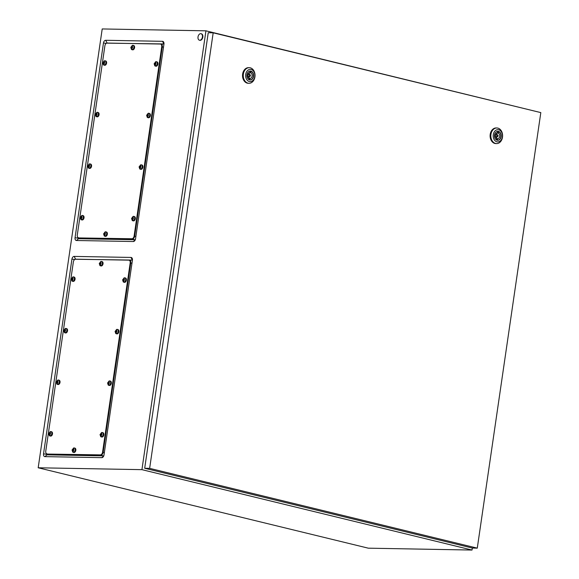 <?xml version="1.0" encoding="UTF-8"?>
<svg xmlns="http://www.w3.org/2000/svg" width="579" height="579" viewBox="0 0 579 579"><rect width="100%" height="100%" fill="white"/><g stroke="black" fill="none" stroke-linecap="round" stroke-linejoin="round"><path stroke-width="0.87" d="M46.711 453.813L46.921 454.841L103.771 455.868M132.439 260.072L75.147 259.262M106.674 43.136L163.966 43.946M135.298 239.742L78.455 238.714L78.245 237.687M536.016 111.436L205.943 30.825L102.208 28.95L38.185 467.781L368.295 548.175L472.03 550.05L472.319 548.052L144.692 468.266L208.237 32.728L213.181 32.815L149.643 468.353L144.692 468.266M101.781 457.656L44.952 456.628A2.779 1.802 103.7 0 1 43.526 453.864L71.934 259.11A2.779 1.802 103.7 0 1 74.163 256.41L130.992 257.438A2.779 1.802 103.7 0 1 132.425 259.117A2.779 1.802 103.7 0 1 132.417 260.203L104.01 454.956A2.779 1.802 103.7 0 1 103.33 456.708A2.779 1.802 103.7 0 1 101.781 457.656L103.757 455.868M205.943 30.825L141.927 469.656L38.185 467.781M103.467 42.984L75.053 237.737A2.779 1.802 -76.3 0 0 76.479 240.502L133.315 241.53A2.779 1.802 -76.3 0 0 134.856 240.582A2.779 1.802 -76.3 0 0 135.537 238.838L163.951 44.076A2.779 1.802 -76.3 0 0 163.958 42.991A2.779 1.802 -76.3 0 0 162.525 41.319L105.689 40.291A2.779 1.802 -76.3 0 0 103.467 42.984L106.225 43.367M141.927 469.656L472.03 550.05M202.411 36.998A3.344 2.171 103.7 0 1 199.422 40.204A3.344 2.171 103.7 0 1 198.011 36.918A3.344 2.171 103.7 0 1 201 33.705A3.344 2.171 103.7 0 1 202.411 36.998M201.203 33.77A3.344 2.171 103.7 0 1 201.412 33.806A3.344 2.171 103.7 0 1 202.824 37.092A3.344 2.171 103.7 0 1 199.835 40.306A3.344 2.171 103.7 0 1 199.632 40.241M249.86 76.327A0.84 0.63 91 0 0 249.998 74.669A0.84 0.63 91 0 0 249.86 76.327M250.258 67.808A7.809 5.884 -89 0 1 254.992 76.247A7.809 5.884 -89 0 1 248.999 83.296A7.809 5.884 -89 0 1 248.022 83.166A7.809 5.884 -89 0 1 243.289 74.727A7.809 5.884 -89 0 1 249.281 67.685A7.809 5.884 -89 0 1 250.258 67.808M248.999 83.296L248.268 83.282A7.809 5.884 -89 0 1 247.284 83.152A7.809 5.884 -89 0 1 242.558 74.713A7.809 5.884 -89 0 1 248.55 67.671L249.281 67.685M251.12 69.473A6.137 4.625 -89 0 1 254.782 76.616A6.137 4.625 -89 0 1 249.361 81.545A6.137 4.625 -89 0 1 245.699 74.401A6.137 4.625 -89 0 1 251.12 69.473M250.193 71.022A4.487 3.38 -89 0 1 250.627 71.087A4.487 3.38 -89 0 1 253.356 75.856A4.487 3.38 -89 0 1 250.027 79.989M249.592 79.924A4.487 3.38 -89 0 1 246.878 75.075A4.487 3.38 -89 0 1 250.323 71.022A4.487 3.38 -89 0 1 250.881 71.094A4.487 3.38 -89 0 1 253.602 75.943A4.487 3.38 -89 0 1 250.157 79.996A4.487 3.38 -89 0 1 249.592 79.924M250.092 78.397A2.902 2.186 91 0 0 252.126 76.023A2.902 2.186 91 0 0 250.902 72.86L251.018 72.064L249.99 71.81L249.875 72.607A2.902 2.186 91 0 0 247.834 74.98A2.902 2.186 91 0 0 249.064 78.143L248.948 78.947L249.976 79.193L250.092 78.397L249.028 78.382M248.659 77.825A2.902 2.186 91 0 0 249.491 76.334M249.527 74.662A2.902 2.186 91 0 0 248.746 73.135M249.158 72.831L250.902 72.86M249.954 72.042L251.018 72.064M497.441 136.622A0.84 0.63 91 0 0 497.578 134.958A0.84 0.63 91 0 0 497.441 136.622M497.839 128.104A7.809 5.884 -89 0 1 502.572 136.543A7.809 5.884 -89 0 1 496.579 143.592A7.809 5.884 -89 0 1 495.602 143.462A7.809 5.884 -89 0 1 490.869 135.023A7.809 5.884 -89 0 1 496.862 127.973A7.809 5.884 -89 0 1 497.839 128.104M496.579 143.592L495.848 143.578A7.809 5.884 -89 0 1 494.864 143.447A7.809 5.884 -89 0 1 490.138 135.008A7.809 5.884 -89 0 1 496.131 127.959L496.862 127.973M498.7 129.768A6.137 4.625 -89 0 1 502.355 136.905A6.137 4.625 -89 0 1 496.941 141.833A6.137 4.625 -89 0 1 493.279 134.697A6.137 4.625 -89 0 1 498.7 129.768M497.774 131.317A4.487 3.38 -89 0 1 498.208 131.382A4.487 3.38 -89 0 1 500.936 136.152A4.487 3.38 -89 0 1 497.607 140.284M497.173 140.219A4.487 3.38 -89 0 1 494.459 135.363A4.487 3.38 -89 0 1 497.904 131.31A4.487 3.38 -89 0 1 498.461 131.382A4.487 3.38 -89 0 1 501.182 136.239A4.487 3.38 -89 0 1 497.737 140.292A4.487 3.38 -89 0 1 497.173 140.219M497.672 138.692A2.902 2.186 91 0 0 499.706 136.318A2.902 2.186 91 0 0 498.483 133.156L498.599 132.359L497.564 132.106L497.448 132.902A2.902 2.186 91 0 0 495.414 135.276A2.902 2.186 91 0 0 496.644 138.439L496.529 139.235L497.556 139.488L497.672 138.692L496.608 138.671M496.239 138.12A2.902 2.186 91 0 0 497.071 136.622M497.1 134.95A2.902 2.186 91 0 0 496.319 133.423M496.739 133.119L498.483 133.156M497.535 132.338L498.599 132.359M149.643 468.353L477.277 548.147L540.815 112.601L213.181 32.815M477.277 548.147L472.326 548.052M47.196 453.922A2.786 1.809 103.7 0 1 46.935 453.885A2.786 1.809 103.7 0 1 45.763 451.142L73.367 261.896A2.786 1.809 103.7 0 1 75.603 259.189L128.755 260.152A2.786 1.809 103.7 0 1 129.008 260.181A2.786 1.809 103.7 0 1 130.188 262.924L102.577 452.17A2.786 1.809 103.7 0 1 100.341 454.884L47.746 454.059A2.786 1.809 103.7 0 1 47.492 454.023A2.786 1.809 103.7 0 1 47.246 453.936M130.803 260.622L129.566 260.318A2.786 1.809 103.7 0 0 129.312 260.289A2.786 1.809 103.7 0 1 129.566 260.318A2.786 1.809 103.7 0 1 130.745 263.061L103.134 452.308A2.786 1.809 103.7 0 1 100.898 455.014L47.746 454.059A2.786 1.809 103.7 0 1 47.492 454.023L46.935 453.885M129.008 260.181L129.566 260.318A2.786 1.809 103.7 0 1 130.745 263.061L103.134 452.308A2.786 1.809 103.7 0 1 100.898 455.014L48.991 454.356M102.338 263.64A2.229 1.448 103.7 0 1 100.348 265.783A2.229 1.448 103.7 0 1 99.935 265.566L99.27 263.503L100.941 261.447A2.229 1.448 103.7 0 1 101.405 261.447A2.229 1.448 103.7 0 1 102.338 263.64M100.442 265.276L100.956 261.759L99.74 262.909L99.581 264.01L99.979 265.262L100.442 265.276M101.405 261.447L102.107 261.614A2.229 1.448 103.7 0 1 103.04 263.807A2.229 1.448 103.7 0 1 101.05 265.949L100.348 265.783M100.406 264.321L99.957 264.212M100.413 264.27L99.928 264.154M100.174 262.721L100.84 262.88L100.413 264.241M100.239 264.169L99.581 264.01A1.115 0.724 103.7 0 1 99.566 263.459A1.115 0.724 103.7 0 1 99.74 262.909A1.115 0.724 103.7 0 1 100.218 262.425M100.428 263.626L99.769 263.459M100.406 263.076L99.74 262.909M100.789 262.938L100.131 262.779M100.891 261.853L100.493 261.751M125.679 280.012A2.229 1.448 103.7 0 1 123.689 282.154A2.229 1.448 103.7 0 1 123.276 281.937L122.603 279.874L124.282 277.819A2.229 1.448 103.7 0 1 124.738 277.819A2.229 1.448 103.7 0 1 125.679 280.012M123.776 281.647L124.29 278.137L123.081 279.281L122.922 280.381L123.32 281.64L123.776 281.647M124.738 277.819L125.44 277.985A2.229 1.448 103.7 0 1 126.381 280.185A2.229 1.448 103.7 0 1 124.384 282.32L123.689 282.154M123.74 280.692L123.298 280.583M123.747 280.641L123.269 280.526M124.181 279.237L123.754 280.612M123.58 280.54L122.922 280.381A1.115 0.724 103.7 0 1 122.9 279.831A1.115 0.724 103.7 0 1 123.081 279.281A1.115 0.724 103.7 0 1 123.559 278.796M123.761 279.997L123.103 279.831M123.74 279.447L123.081 279.281M124.13 279.31L123.472 279.15M124.174 279.252L123.515 279.092M124.232 278.224L123.834 278.123M118.159 331.572A2.229 1.448 103.7 0 1 116.162 333.714A2.229 1.448 103.7 0 1 115.757 333.504L115.083 331.434L116.755 329.379A2.229 1.448 103.7 0 1 117.219 329.379A2.229 1.448 103.7 0 1 118.159 331.572M116.256 333.207L116.77 329.697L115.561 330.848L115.402 331.941L115.8 333.2L116.256 333.207M117.219 329.379L117.921 329.552A2.229 1.448 103.7 0 1 118.861 331.745A2.229 1.448 103.7 0 1 116.864 333.888L116.162 333.714M116.22 332.259L115.778 332.151M116.227 332.208L115.749 332.093M116.654 330.797L116.234 332.18M116.061 332.107L115.402 331.941A1.115 0.724 103.7 0 1 115.38 331.391A1.115 0.724 103.7 0 1 115.561 330.848A1.115 0.724 103.7 0 1 116.039 330.363M116.241 331.557L115.583 331.398M116.22 331.007L115.561 330.848M116.611 330.877L115.945 330.71M116.654 330.819L115.995 330.66M116.705 329.784L116.314 329.69M110.632 383.139A2.229 1.448 103.7 0 1 108.642 385.281A2.229 1.448 103.7 0 1 108.23 385.064L107.564 383.001L109.236 380.946A2.229 1.448 103.7 0 1 109.699 380.946A2.229 1.448 103.7 0 1 110.632 383.139M108.736 384.767L109.25 381.257L108.034 382.408L107.875 383.508L108.28 384.76L108.736 384.767M109.699 380.946L110.401 381.112A2.229 1.448 103.7 0 1 111.334 383.305A2.229 1.448 103.7 0 1 109.344 385.448L108.642 385.281M108.7 383.819L108.251 383.711M108.707 383.768L108.222 383.653M109.134 382.357L108.707 383.739M108.534 383.667L107.875 383.508A1.115 0.724 103.7 0 1 107.86 382.958A1.115 0.724 103.7 0 1 108.034 382.408A1.115 0.724 103.7 0 1 108.512 381.923M108.722 383.117L108.063 382.958M108.7 382.567L108.034 382.408M109.084 382.437L108.425 382.278M109.134 382.379L108.468 382.22M109.185 381.351L108.787 381.25M103.113 434.699A2.229 1.448 103.7 0 1 101.122 436.841A2.229 1.448 103.7 0 1 100.71 436.624L100.037 434.561L101.716 432.506A2.229 1.448 103.7 0 1 102.172 432.506A2.229 1.448 103.7 0 1 103.113 434.699M101.209 436.334L101.723 432.824L100.514 433.975L100.355 435.068L100.753 436.327L101.209 436.334M102.172 432.506L102.874 432.679A2.229 1.448 103.7 0 1 103.815 434.872A2.229 1.448 103.7 0 1 101.817 437.015L101.122 436.841M101.173 435.379L100.732 435.27M101.18 435.336L100.703 435.213M101.615 433.924L101.187 435.299M101.014 435.227L100.355 435.068A1.115 0.724 103.7 0 1 100.333 434.518A1.115 0.724 103.7 0 1 100.514 433.975A1.115 0.724 103.7 0 1 100.992 433.483M101.195 434.684L100.536 434.525M101.173 434.134L100.514 433.975M101.564 433.997L100.905 433.837M101.607 433.946L100.949 433.78M101.665 432.911L101.267 432.817M75.132 450.144A2.229 1.448 103.7 0 1 73.142 452.286A2.229 1.448 103.7 0 1 72.73 452.069L72.057 450.006L73.736 447.951A2.229 1.448 103.7 0 1 74.192 447.951A2.229 1.448 103.7 0 1 75.132 450.144M73.229 451.779L73.743 448.269L72.534 449.413L72.375 450.513L72.773 451.765L73.229 451.779M74.192 447.951L74.894 448.117A2.229 1.448 103.7 0 1 75.835 450.31A2.229 1.448 103.7 0 1 73.837 452.452L73.142 452.286M73.193 450.824L72.751 450.715M73.2 450.773L72.722 450.657M72.968 449.224L73.627 449.384L73.207 450.744M73.034 450.672L72.375 450.513A1.115 0.724 103.7 0 1 72.353 449.963A1.115 0.724 103.7 0 1 72.534 449.413A1.115 0.724 103.7 0 1 73.012 448.928M73.215 450.129L72.556 449.963M73.193 449.579L72.534 449.413M73.584 449.442L72.925 449.282M73.685 448.356L73.287 448.255M51.792 433.772A2.229 1.448 103.7 0 1 49.801 435.915A2.229 1.448 103.7 0 1 49.389 435.697L48.723 433.635L50.395 431.579A2.229 1.448 103.7 0 1 50.858 431.579A2.229 1.448 103.7 0 1 51.792 433.772M49.895 435.408L50.409 431.891L49.193 433.041L49.034 434.141L49.432 435.394L49.895 435.408M50.858 431.579L51.56 431.746A2.229 1.448 103.7 0 1 52.494 433.939A2.229 1.448 103.7 0 1 50.503 436.081L49.801 435.915M49.859 434.453L49.41 434.344M49.866 434.402L49.381 434.286M50.293 432.991L49.866 434.373M49.693 434.301L49.034 434.141A1.115 0.724 103.7 0 1 49.02 433.591A1.115 0.724 103.7 0 1 49.193 433.041A1.115 0.724 103.7 0 1 49.671 432.556M49.881 433.758L49.222 433.591M49.859 433.208L49.193 433.041M50.243 433.07L49.584 432.911M50.293 433.012L49.628 432.853M50.344 431.985L49.946 431.883M59.319 382.205A2.229 1.448 103.7 0 1 57.321 384.347A2.229 1.448 103.7 0 1 56.916 384.138L56.243 382.068L57.914 380.012A2.229 1.448 103.7 0 1 58.378 380.012A2.229 1.448 103.7 0 1 59.319 382.205M57.415 383.841L57.929 380.331L56.72 381.481L56.561 382.581L56.959 383.834L57.415 383.841M58.378 380.012L59.08 380.186A2.229 1.448 103.7 0 1 60.021 382.379A2.229 1.448 103.7 0 1 58.023 384.521L57.321 384.347M57.379 382.893L56.937 382.784M57.813 381.431L57.393 382.813L56.908 382.726M57.22 382.741L56.561 382.581A1.115 0.724 103.7 0 1 56.539 382.024A1.115 0.724 103.7 0 1 56.72 381.481A1.115 0.724 103.7 0 1 57.198 380.996M57.401 382.191L56.742 382.031M57.379 381.641L56.72 381.481M57.77 381.51L57.104 381.344M57.813 381.452L57.155 381.293M57.864 380.417L57.473 380.323M66.838 330.645A2.229 1.448 103.7 0 1 64.848 332.787A2.229 1.448 103.7 0 1 64.435 332.57L63.762 330.508L65.441 328.452A2.229 1.448 103.7 0 1 65.897 328.452A2.229 1.448 103.7 0 1 66.838 330.645M64.935 332.281L65.449 328.771L64.24 329.921L64.081 331.014L64.479 332.274L64.935 332.281M65.897 328.452L66.599 328.619A2.229 1.448 103.7 0 1 67.54 330.819A2.229 1.448 103.7 0 1 65.543 332.954L64.848 332.787M64.899 331.326L64.457 331.217M64.906 331.282L64.428 331.159M65.34 329.871L64.913 331.246M64.739 331.174L64.081 331.014A1.115 0.724 103.7 0 1 64.059 330.464A1.115 0.724 103.7 0 1 64.24 329.921A1.115 0.724 103.7 0 1 64.718 329.429M64.92 330.631L64.262 330.471M64.899 330.081L64.24 329.921M65.289 329.943L64.631 329.784M65.333 329.892L64.674 329.726M65.391 328.858L64.993 328.763M74.358 279.085A2.229 1.448 103.7 0 1 72.368 281.22A2.229 1.448 103.7 0 1 71.955 281.01L71.289 278.948L72.961 276.892A2.229 1.448 103.7 0 1 73.424 276.885A2.229 1.448 103.7 0 1 74.358 279.085M72.462 280.714L72.976 277.203L71.76 278.354L71.601 279.454L71.999 280.706L72.462 280.714M73.424 276.885L74.126 277.059A2.229 1.448 103.7 0 1 75.06 279.252A2.229 1.448 103.7 0 1 73.07 281.394L72.368 281.22M72.426 279.766L71.977 279.657M72.433 279.715L71.948 279.599M72.194 278.166L72.86 278.325L72.433 279.686M72.259 279.614L71.601 279.454A1.115 0.724 103.7 0 1 71.586 278.904A1.115 0.724 103.7 0 1 71.76 278.354A1.115 0.724 103.7 0 1 72.237 277.869M72.447 279.064L71.789 278.904M72.426 278.513L71.76 278.354M72.809 278.383L72.151 278.224M72.911 277.29L72.513 277.196M78.722 237.795A2.786 1.809 103.7 0 1 78.462 237.759A2.786 1.809 103.7 0 1 77.289 235.016L104.9 45.77A2.786 1.809 103.7 0 1 107.129 43.063L160.282 44.026A2.786 1.809 103.7 0 1 160.542 44.062A2.786 1.809 103.7 0 1 161.715 46.798L134.104 236.051A2.786 1.809 103.7 0 1 131.874 238.758L79.28 237.933A2.786 1.809 103.7 0 1 79.019 237.897A2.786 1.809 103.7 0 1 78.773 237.81M162.337 44.496L161.1 44.192A2.786 1.809 103.7 0 0 160.839 44.163A2.786 1.809 103.7 0 1 161.1 44.192A2.786 1.809 103.7 0 1 162.272 46.935L134.661 236.181A2.786 1.809 103.7 0 1 132.432 238.895L79.28 237.933A2.786 1.809 103.7 0 1 79.019 237.897L78.462 237.759M160.542 44.062L161.1 44.192A2.786 1.809 103.7 0 1 162.272 46.935L134.661 236.181A2.786 1.809 103.7 0 1 132.432 238.895L80.517 238.23M133.872 47.514A2.229 1.448 103.7 0 1 131.874 49.656A2.229 1.448 103.7 0 1 131.469 49.439L130.796 47.377L132.468 45.321A2.229 1.448 103.7 0 1 132.931 45.321A2.229 1.448 103.7 0 1 133.872 47.514M131.969 49.15L132.482 45.64L131.274 46.79L131.115 47.883L131.513 49.143L131.969 49.15M132.931 45.321L133.633 45.488A2.229 1.448 103.7 0 1 134.574 47.688A2.229 1.448 103.7 0 1 132.577 49.823L131.874 49.656M131.932 48.195L131.491 48.086M131.94 48.151L131.462 48.028M131.708 46.595L132.367 46.761L131.947 48.115M131.773 48.043L131.115 47.883A1.115 0.724 103.7 0 1 131.093 47.333A1.115 0.724 103.7 0 1 131.274 46.79A1.115 0.724 103.7 0 1 131.751 46.298M131.954 47.5L131.295 47.34M131.932 46.95L131.274 46.79M132.323 46.812L131.657 46.653M132.417 45.727L132.026 45.632M157.206 63.885A2.229 1.448 103.7 0 1 155.215 66.028A2.229 1.448 103.7 0 1 154.803 65.818L154.137 63.748L155.809 61.692A2.229 1.448 103.7 0 1 156.272 61.692A2.229 1.448 103.7 0 1 157.206 63.885M155.31 65.521L155.823 62.011L154.607 63.162L154.448 64.255L154.854 65.514L155.31 65.521M156.272 61.692L156.974 61.866A2.229 1.448 103.7 0 1 157.908 64.059A2.229 1.448 103.7 0 1 155.917 66.201L155.215 66.028M155.273 64.566L154.825 64.457M155.281 64.522L154.796 64.407M155.708 63.111L155.281 64.486M155.107 64.414L154.448 64.255A1.115 0.724 103.7 0 1 154.434 63.704A1.115 0.724 103.7 0 1 154.607 63.162A1.115 0.724 103.7 0 1 155.085 62.67M155.295 63.871L154.636 63.712M155.273 63.321L154.607 63.162M155.657 63.183L154.998 63.024M155.708 63.133L155.042 62.966M155.758 62.098L155.36 62.004M149.686 115.453A2.229 1.448 103.7 0 1 147.696 117.588A2.229 1.448 103.7 0 1 147.283 117.378L146.61 115.308L148.289 113.252A2.229 1.448 103.7 0 1 148.745 113.252A2.229 1.448 103.7 0 1 149.686 115.453M147.79 117.081L148.296 113.571L147.088 114.722L146.928 115.822L147.327 117.074L147.79 117.081M148.745 113.252L149.447 113.426A2.229 1.448 103.7 0 1 150.388 115.619A2.229 1.448 103.7 0 1 148.39 117.761L147.696 117.588M147.746 116.133L147.305 116.024M147.754 116.082L147.276 115.966M147.522 114.533L148.181 114.693L147.761 116.053M147.587 115.981L146.928 115.822A1.115 0.724 103.7 0 1 146.907 115.272A1.115 0.724 103.7 0 1 147.088 114.722A1.115 0.724 103.7 0 1 147.565 114.237M147.768 115.431L147.109 115.272M147.746 114.881L147.088 114.722M148.137 114.751L147.479 114.591M148.238 113.658L147.84 113.564M142.166 167.013A2.229 1.448 103.7 0 1 140.169 169.155A2.229 1.448 103.7 0 1 139.763 168.938L139.09 166.875L140.762 164.82A2.229 1.448 103.7 0 1 141.225 164.82A2.229 1.448 103.7 0 1 142.166 167.013M140.263 168.648L140.777 165.138L139.568 166.282L139.409 167.382L139.807 168.634L140.263 168.648M141.225 164.82L141.927 164.986A2.229 1.448 103.7 0 1 142.868 167.179A2.229 1.448 103.7 0 1 140.871 169.321L140.169 169.155M140.227 167.693L139.785 167.584M140.234 167.642L139.756 167.526M140.002 166.093L140.661 166.253L140.241 167.613M140.067 167.541L139.409 167.382A1.115 0.724 103.7 0 1 139.387 166.832A1.115 0.724 103.7 0 1 139.568 166.282A1.115 0.724 103.7 0 1 140.046 165.797M140.248 166.998L139.59 166.832M140.227 166.448L139.568 166.282M140.617 166.311L139.959 166.151M140.711 165.225L140.321 165.124M134.639 218.572A2.229 1.448 103.7 0 1 132.649 220.715A2.229 1.448 103.7 0 1 132.236 220.505L131.571 218.435L133.242 216.38A2.229 1.448 103.7 0 1 133.706 216.38A2.229 1.448 103.7 0 1 134.639 218.572M132.743 220.208L133.257 216.698L132.041 217.849L131.882 218.942L132.287 220.201L132.743 220.208M133.706 216.38L134.408 216.553A2.229 1.448 103.7 0 1 135.341 218.746A2.229 1.448 103.7 0 1 133.351 220.888L132.649 220.715M132.707 219.253L132.258 219.151M132.714 219.209L132.229 219.094M132.475 217.661L133.141 217.82L132.714 219.18M132.54 219.108L131.882 218.942A1.115 0.724 103.7 0 1 131.867 218.392A1.115 0.724 103.7 0 1 132.041 217.849A1.115 0.724 103.7 0 1 132.519 217.364M132.729 218.558L132.07 218.399M132.707 218.008L132.041 217.849M133.09 217.878L132.432 217.711M133.192 216.785L132.794 216.691M106.659 234.017A2.229 1.448 103.7 0 1 104.669 236.16A2.229 1.448 103.7 0 1 104.256 235.942L103.59 233.88L105.262 231.824A2.229 1.448 103.7 0 1 105.725 231.824A2.229 1.448 103.7 0 1 106.659 234.017M104.763 235.653L105.277 232.143L104.061 233.294L103.902 234.386L104.307 235.646L104.763 235.653M105.725 231.824L106.427 231.998A2.229 1.448 103.7 0 1 107.361 234.191A2.229 1.448 103.7 0 1 105.371 236.333L104.669 236.16M104.727 234.698L104.278 234.589M104.734 234.654L104.249 234.531M105.161 233.243L104.734 234.618M104.56 234.546L103.902 234.386A1.115 0.724 103.7 0 1 103.887 233.836A1.115 0.724 103.7 0 1 104.061 233.294A1.115 0.724 103.7 0 1 104.538 232.801M104.748 234.003L104.09 233.844M104.727 233.453L104.061 233.294M105.11 233.315L104.452 233.156M105.161 233.265L104.495 233.098M105.212 232.23L104.813 232.136M83.325 217.646A2.229 1.448 103.7 0 1 81.328 219.788A2.229 1.448 103.7 0 1 80.922 219.571L80.249 217.509L81.921 215.453A2.229 1.448 103.7 0 1 82.384 215.453A2.229 1.448 103.7 0 1 83.325 217.646M81.422 219.282L81.936 215.772L80.727 216.922L80.568 218.015L80.966 219.275L81.422 219.282M82.384 215.453L83.087 215.62A2.229 1.448 103.7 0 1 84.027 217.82A2.229 1.448 103.7 0 1 82.03 219.955L81.328 219.788M81.386 218.326L80.944 218.218M81.393 218.283L80.915 218.16M81.82 216.872L81.4 218.247M81.226 218.174L80.568 218.015A1.115 0.724 103.7 0 1 80.546 217.465A1.115 0.724 103.7 0 1 80.727 216.922A1.115 0.724 103.7 0 1 81.205 216.43M81.407 217.632L80.749 217.472M81.386 217.082L80.727 216.922M81.777 216.944L81.111 216.785M81.82 216.893L81.161 216.727M81.871 215.858L81.48 215.764M90.845 166.086A2.229 1.448 103.7 0 1 88.855 168.221A2.229 1.448 103.7 0 1 88.442 168.011L87.769 165.949L89.448 163.893A2.229 1.448 103.7 0 1 89.904 163.886A2.229 1.448 103.7 0 1 90.845 166.086M88.942 167.715L89.456 164.204L88.247 165.355L88.088 166.455L88.486 167.707L88.942 167.715M89.904 163.886L90.606 164.06A2.229 1.448 103.7 0 1 91.547 166.253A2.229 1.448 103.7 0 1 89.55 168.395L88.855 168.221M88.905 166.766L88.464 166.658M88.913 166.716L88.435 166.6M89.347 165.305L88.92 166.687M88.746 166.614L88.088 166.455A1.115 0.724 103.7 0 1 88.066 165.905A1.115 0.724 103.7 0 1 88.247 165.355A1.115 0.724 103.7 0 1 88.725 164.87M88.927 166.064L88.269 165.905M88.905 165.514L88.247 165.355M89.296 165.384L88.638 165.225M89.34 165.326L88.681 165.167M89.398 164.291L89 164.197M98.365 114.519A2.229 1.448 103.7 0 1 96.375 116.661A2.229 1.448 103.7 0 1 95.962 116.451L95.296 114.381L96.968 112.326A2.229 1.448 103.7 0 1 97.431 112.326A2.229 1.448 103.7 0 1 98.365 114.519M96.469 116.155L96.983 112.644L95.767 113.795L95.607 114.888L96.013 116.147L96.469 116.155M97.431 112.326L98.133 112.5A2.229 1.448 103.7 0 1 99.067 114.693A2.229 1.448 103.7 0 1 97.077 116.835L96.375 116.661M96.432 115.199L95.984 115.091M96.44 115.156L95.955 115.04M96.867 113.745L96.44 115.127M96.266 115.055L95.607 114.888A1.115 0.724 103.7 0 1 95.593 114.338A1.115 0.724 103.7 0 1 95.767 113.795A1.115 0.724 103.7 0 1 96.244 113.31M96.454 114.504L95.796 114.345M96.432 113.954L95.767 113.795M96.816 113.817L96.157 113.658M96.867 113.766L96.201 113.607M96.917 112.731L96.519 112.637M105.892 62.959A2.229 1.448 103.7 0 1 103.894 65.101A2.229 1.448 103.7 0 1 103.489 64.884L102.816 62.822L104.488 60.766A2.229 1.448 103.7 0 1 104.951 60.766A2.229 1.448 103.7 0 1 105.892 62.959M103.988 64.595L104.502 61.085L103.294 62.228L103.134 63.328L103.532 64.58L103.988 64.595M104.951 60.766L105.653 60.933A2.229 1.448 103.7 0 1 106.594 63.125A2.229 1.448 103.7 0 1 104.596 65.268L103.894 65.101M103.952 63.639L103.511 63.531M103.959 63.589L103.482 63.473M104.386 62.185L103.967 63.56M103.793 63.487L103.134 63.328A1.115 0.724 103.7 0 1 103.113 62.778A1.115 0.724 103.7 0 1 103.294 62.228A1.115 0.724 103.7 0 1 103.771 61.743M103.974 62.945L103.315 62.778M103.952 62.394L103.294 62.228M104.343 62.257L103.677 62.098M104.386 62.199L103.728 62.04M104.437 61.171L104.046 61.07M107.021 42.882L105.689 40.291M163.85 43.91L162.525 41.319M135.283 239.742L133.315 241.53M78.455 238.714L76.479 240.502M78.172 238.172L75.053 237.737M46.921 454.841L44.952 456.628M132.323 260.036L130.992 257.438M75.487 259.008L74.163 256.41M74.698 259.493L71.934 259.11M46.638 454.291L43.526 453.864M131.961 263.358L130.188 262.924M104.35 452.604L102.577 452.17M102.136 455.318L100.341 454.884M100.681 262.432A1.115 0.724 103.7 0 1 101.014 262.938A1.115 0.724 103.7 0 1 101.028 263.488A1.115 0.724 103.7 0 1 100.855 264.031A1.115 0.724 103.7 0 1 100.377 264.516M99.914 264.509A1.115 0.724 103.7 0 1 99.581 264.01M124.015 278.803A1.115 0.724 103.7 0 1 124.347 279.31A1.115 0.724 103.7 0 1 124.369 279.86A1.115 0.724 103.7 0 1 124.188 280.402A1.115 0.724 103.7 0 1 123.711 280.887M123.255 280.88A1.115 0.724 103.7 0 1 122.922 280.381M116.495 330.37A1.115 0.724 103.7 0 1 116.828 330.87A1.115 0.724 103.7 0 1 116.849 331.42A1.115 0.724 103.7 0 1 116.668 331.97A1.115 0.724 103.7 0 1 116.191 332.455M115.735 332.447A1.115 0.724 103.7 0 1 115.402 331.941M108.975 381.93A1.115 0.724 103.7 0 1 109.308 382.429A1.115 0.724 103.7 0 1 109.322 382.98A1.115 0.724 103.7 0 1 109.149 383.53A1.115 0.724 103.7 0 1 108.671 384.015M108.208 384.007A1.115 0.724 103.7 0 1 107.875 383.508M101.448 433.497A1.115 0.724 103.7 0 1 101.781 433.997A1.115 0.724 103.7 0 1 101.803 434.547A1.115 0.724 103.7 0 1 101.622 435.09A1.115 0.724 103.7 0 1 101.144 435.582M100.688 435.567A1.115 0.724 103.7 0 1 100.355 435.068M73.468 448.935A1.115 0.724 103.7 0 1 73.801 449.442A1.115 0.724 103.7 0 1 73.823 449.992A1.115 0.724 103.7 0 1 73.642 450.534A1.115 0.724 103.7 0 1 73.164 451.019M72.708 451.012A1.115 0.724 103.7 0 1 72.375 450.513M50.134 432.564A1.115 0.724 103.7 0 1 50.467 433.063A1.115 0.724 103.7 0 1 50.482 433.62A1.115 0.724 103.7 0 1 50.308 434.163A1.115 0.724 103.7 0 1 49.83 434.648M49.367 434.641A1.115 0.724 103.7 0 1 49.034 434.141M57.654 381.004A1.115 0.724 103.7 0 1 57.987 381.503A1.115 0.724 103.7 0 1 58.009 382.053A1.115 0.724 103.7 0 1 57.828 382.603A1.115 0.724 103.7 0 1 57.35 383.088M56.894 383.081A1.115 0.724 103.7 0 1 56.561 382.581M65.174 329.437A1.115 0.724 103.7 0 1 65.507 329.943A1.115 0.724 103.7 0 1 65.528 330.493A1.115 0.724 103.7 0 1 65.347 331.036A1.115 0.724 103.7 0 1 64.87 331.521M64.414 331.514A1.115 0.724 103.7 0 1 64.081 331.014M72.701 277.877A1.115 0.724 103.7 0 1 73.034 278.376A1.115 0.724 103.7 0 1 73.048 278.926A1.115 0.724 103.7 0 1 72.874 279.476A1.115 0.724 103.7 0 1 72.397 279.961M71.934 279.954A1.115 0.724 103.7 0 1 71.601 279.454M163.488 47.232L161.715 46.798M135.884 236.478L134.104 236.051M133.669 239.192L131.874 238.758M132.207 46.306A1.115 0.724 103.7 0 1 132.54 46.812A1.115 0.724 103.7 0 1 132.562 47.362A1.115 0.724 103.7 0 1 132.381 47.905A1.115 0.724 103.7 0 1 131.903 48.39M131.447 48.383A1.115 0.724 103.7 0 1 131.115 47.883M155.548 62.684A1.115 0.724 103.7 0 1 155.881 63.183A1.115 0.724 103.7 0 1 155.896 63.733A1.115 0.724 103.7 0 1 155.722 64.276A1.115 0.724 103.7 0 1 155.244 64.768M154.781 64.754A1.115 0.724 103.7 0 1 154.448 64.255M148.021 114.244A1.115 0.724 103.7 0 1 148.354 114.743A1.115 0.724 103.7 0 1 148.376 115.293A1.115 0.724 103.7 0 1 148.195 115.843A1.115 0.724 103.7 0 1 147.717 116.328M147.261 116.321A1.115 0.724 103.7 0 1 146.928 115.822M140.502 165.804A1.115 0.724 103.7 0 1 140.835 166.311A1.115 0.724 103.7 0 1 140.856 166.861A1.115 0.724 103.7 0 1 140.675 167.403A1.115 0.724 103.7 0 1 140.198 167.888M139.742 167.881A1.115 0.724 103.7 0 1 139.409 167.382M132.982 217.371A1.115 0.724 103.7 0 1 133.315 217.87A1.115 0.724 103.7 0 1 133.329 218.421A1.115 0.724 103.7 0 1 133.156 218.971A1.115 0.724 103.7 0 1 132.678 219.455M132.215 219.448A1.115 0.724 103.7 0 1 131.882 218.942M105.002 232.816A1.115 0.724 103.7 0 1 105.335 233.315A1.115 0.724 103.7 0 1 105.349 233.865A1.115 0.724 103.7 0 1 105.175 234.408A1.115 0.724 103.7 0 1 104.698 234.9M104.234 234.886A1.115 0.724 103.7 0 1 103.902 234.386M81.661 216.437A1.115 0.724 103.7 0 1 81.994 216.944A1.115 0.724 103.7 0 1 82.015 217.494A1.115 0.724 103.7 0 1 81.834 218.037A1.115 0.724 103.7 0 1 81.357 218.522M80.901 218.515A1.115 0.724 103.7 0 1 80.568 218.015M89.18 164.877A1.115 0.724 103.7 0 1 89.513 165.377A1.115 0.724 103.7 0 1 89.535 165.927A1.115 0.724 103.7 0 1 89.354 166.477A1.115 0.724 103.7 0 1 88.876 166.962M88.421 166.955A1.115 0.724 103.7 0 1 88.088 166.455M96.707 113.318A1.115 0.724 103.7 0 1 97.04 113.817A1.115 0.724 103.7 0 1 97.055 114.367A1.115 0.724 103.7 0 1 96.881 114.91A1.115 0.724 103.7 0 1 96.403 115.402M95.94 115.395A1.115 0.724 103.7 0 1 95.607 114.888M104.227 61.75A1.115 0.724 103.7 0 1 104.56 62.257A1.115 0.724 103.7 0 1 104.582 62.807A1.115 0.724 103.7 0 1 104.401 63.35A1.115 0.724 103.7 0 1 103.923 63.835M103.467 63.828A1.115 0.724 103.7 0 1 103.134 63.328M199.422 40.204L199.835 40.306M201 33.705L201.412 33.806M247.877 76.305L249.969 76.341M247.906 74.626L249.998 74.669M495.458 136.593L497.549 136.637M495.486 134.921L497.578 134.958M48.73 454.327L47.492 454.023M80.257 238.201L79.019 237.897"/></g></svg>
